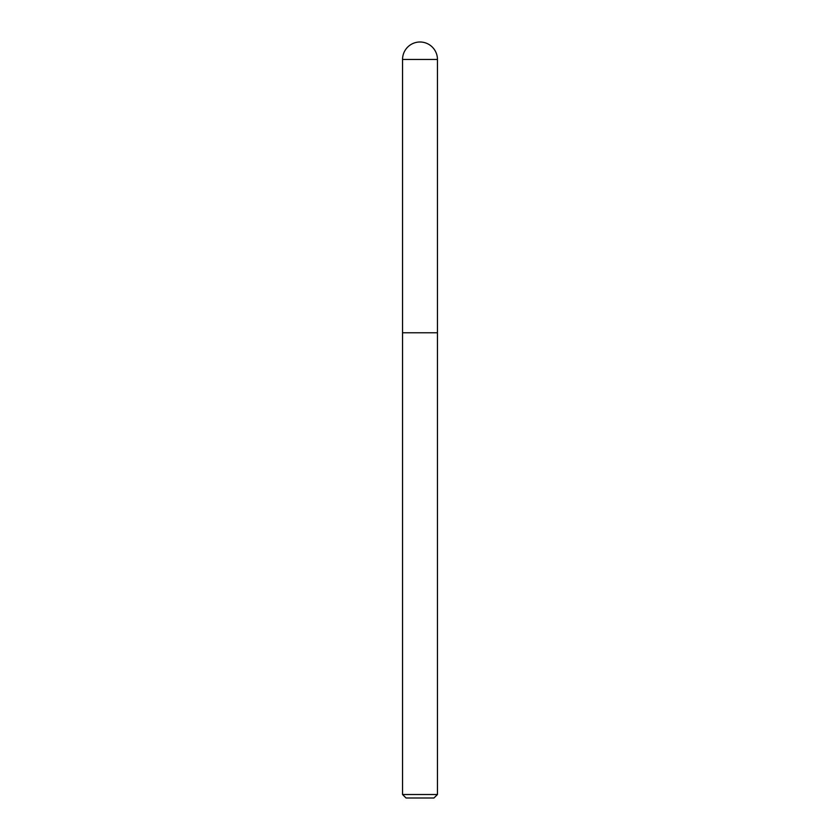 <?xml version="1.0" encoding="UTF-8"?>
<svg xmlns="http://www.w3.org/2000/svg" width="840" height="840" viewBox="0 0 840 840"><rect width="100%" height="100%" fill="white"/><g stroke="black" fill="none" stroke-linecap="round" stroke-linejoin="round"><path stroke-width="1.26" d="M437.451 794.514L437.451 59.451A17.451 17.451 0 0 0 420 42A17.451 17.451 0 0 0 402.549 59.451L402.549 794.514L406.046 798L433.955 798L437.451 794.514L402.549 794.514M402.549 332.766L437.451 332.766L402.549 332.766M402.549 59.451L437.451 59.451"/></g></svg>

